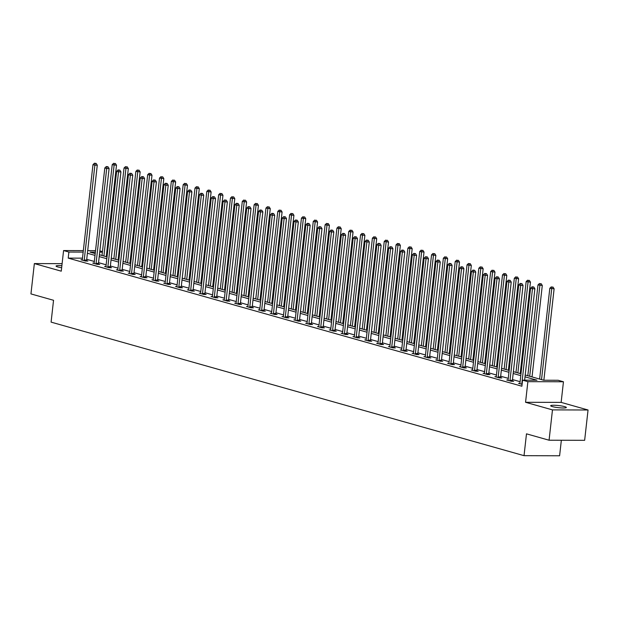 <?xml version="1.0" encoding="UTF-8"?>
<svg xmlns="http://www.w3.org/2000/svg" width="619" height="619" viewBox="0 0 619 619"><rect width="100%" height="100%" fill="white"/><g stroke="black" fill="none" stroke-linecap="round" stroke-linejoin="round"><path stroke-width="0.93" d="M564.667 406.637A7.885 1.06 6.4 0 0 556.001 405.337A7.885 1.06 6.4 0 0 550.678 405.739A7.885 1.06 6.4 0 0 552.357 406.598A7.885 1.06 6.4 0 0 561.023 407.906A7.885 1.06 6.4 0 0 566.346 407.495A7.885 1.06 6.4 0 0 564.667 406.637M61.885 265.698A7.885 1.06 6.4 0 0 56.058 266.069A7.885 1.06 6.4 0 0 57.737 266.928A7.885 1.06 6.4 0 0 61.652 267.718M525.214 374.998L543.722 380.228L558.145 380.267L563.452 381.768L527.875 381.66L522.568 380.159L536.99 380.205L525.005 376.824M561.139 402.389L525.562 402.288L552.473 409.886L549.076 440.217L584.646 440.318L588.05 409.995L561.139 402.389L563.452 381.768M561.348 440.248L559.607 455.777L524.03 455.669L51.091 322.12L53.544 300.285L30.95 293.909L34.355 263.578L61.266 271.176L63.579 250.548L83.333 250.61M99.868 250.857L102.46 251.593M552.473 409.886L588.05 409.995M62.109 263.655L34.355 263.578M82.489 258.162L68.206 258.115L521.887 386.225L522.568 380.159M520.099 381.691L512.501 379.548M508.276 378.356L500.67 376.205M496.446 375.013L488.848 372.87M484.615 371.671L477.017 369.528M472.792 368.336L465.194 366.185M460.962 364.993L453.363 362.85M449.139 361.651L441.533 359.507M437.308 358.316L429.71 356.165M425.485 354.973L417.879 352.83M413.654 351.638L406.056 349.487M401.832 348.296L394.226 346.153M390.001 344.953L382.403 342.81M378.17 341.618L370.572 339.467M366.347 338.276L358.741 336.132M354.517 334.933L346.919 332.79M342.694 331.598L335.088 329.447M330.863 328.256L323.265 326.112M319.04 324.913L311.434 322.77M307.21 321.578L299.611 319.427M295.379 318.236L287.781 316.092M283.556 314.901L275.958 312.75M271.726 311.558L264.127 309.415M259.903 308.216L252.297 306.072M248.072 304.881L240.474 302.73M236.249 301.538L228.643 299.395M224.418 298.196L216.82 296.052M212.596 294.861L204.99 292.71M200.765 291.518L193.167 289.375M188.934 288.175L181.336 286.032M177.111 284.841L169.505 282.69M165.281 281.498L157.683 279.355M153.458 278.163L145.852 276.012M141.627 274.821L134.029 272.67M129.804 271.478L122.198 269.335M117.974 268.143L110.375 265.992M106.143 264.8L98.545 262.657M94.32 261.458L86.722 259.315M82.288 259.771L80.942 259.763L85.492 261.048L87.89 261.056L86.668 260.707M94.119 263.106L92.765 263.106L97.315 264.39L99.721 264.398L98.491 264.05M105.942 266.449L104.596 266.441L109.145 267.725L111.544 267.733L110.321 267.385M117.772 269.783L116.418 269.783L120.968 271.068L123.374 271.076L122.144 270.727M129.595 273.126L128.249 273.126L132.799 274.41L135.197 274.418L133.975 274.07M141.426 276.469L140.072 276.461L144.622 277.745L147.028 277.753L145.798 277.405M153.249 279.803L151.903 279.803L156.452 281.088L158.859 281.096L157.628 280.747M165.08 283.146L163.733 283.146L168.275 284.431L170.682 284.431L169.459 284.09M176.91 286.489L175.556 286.481L180.106 287.765L182.512 287.773L181.282 287.425M188.733 289.824L187.387 289.824L191.936 291.108L194.335 291.116L193.113 290.768M200.564 293.166L199.21 293.158L203.759 294.443L206.166 294.451L204.935 294.11M212.387 296.509L211.04 296.501L215.59 297.785L217.989 297.793L216.766 297.445M224.217 299.844L222.863 299.844L227.413 301.128L229.819 301.136L228.589 300.788M236.04 303.186L234.694 303.178L239.244 304.463L241.642 304.471L240.42 304.13M247.871 306.529L246.524 306.521L251.066 307.805L253.473 307.813L252.243 307.465M259.694 309.864L258.347 309.864L262.897 311.148L265.303 311.156L264.073 310.808M271.524 313.206L270.178 313.199L274.728 314.483L277.126 314.491L275.904 314.143M283.355 316.541L282.001 316.541L286.551 317.826L288.957 317.833L287.727 317.485M295.178 319.884L293.832 319.884L298.381 321.168L300.78 321.168L299.557 320.828M307.009 323.226L305.654 323.219L310.204 324.503L312.61 324.511L311.38 324.163M318.831 326.561L317.485 326.561L322.035 327.846L324.433 327.853L323.211 327.505M330.662 329.904L329.308 329.896L333.858 331.18L336.264 331.188L335.034 330.848M342.485 333.246L341.139 333.239L345.688 334.523L348.095 334.531L346.864 334.183M354.316 336.581L352.969 336.581L357.511 337.866L359.918 337.873L358.695 337.525M366.146 339.924L364.792 339.916L369.342 341.201L371.748 341.208L370.518 340.868M377.969 343.266L376.623 343.259L381.172 344.543L383.571 344.551L382.349 344.203M389.8 346.601L388.446 346.601L392.995 347.886L395.402 347.893L394.171 347.545M401.623 349.944L400.276 349.936L404.826 351.221L407.225 351.228L406.002 350.88M413.453 353.279L412.099 353.279L416.649 354.563L419.055 354.571L417.825 354.223M425.276 356.621L423.93 356.621L428.48 357.906L430.878 357.914L429.656 357.565M437.107 359.964L435.753 359.956L440.302 361.241L442.709 361.248L441.479 360.9M448.93 363.299L447.583 363.299L452.133 364.583L454.539 364.591L453.309 364.243M460.76 366.641L459.414 366.634L463.964 367.926L466.362 367.926L465.14 367.585M472.591 369.984L471.237 369.976L475.787 371.261L478.193 371.268L476.963 370.92M484.414 373.319L483.068 373.319L487.617 374.603L490.016 374.611L488.793 374.263M496.245 376.662L494.891 376.654L499.44 377.938L501.847 377.946L500.616 377.605M508.067 380.004L506.721 379.996L511.271 381.281L513.669 381.289L512.447 380.94M519.898 383.339L518.544 383.339L522.103 384.337M525.562 402.288L527.875 381.66M68.206 258.115L68.887 252.049L63.579 250.548M549.076 440.217L526.483 433.834L524.03 455.669M95.365 252.126L90.041 252.111L95.202 253.573M99.427 254.765L107.033 256.908M111.258 258.108L118.856 260.251M123.088 261.442L130.686 263.593M134.911 264.785L142.517 266.928M146.742 268.128L154.34 270.271M158.565 271.462L166.171 273.613M170.395 274.805L177.993 276.948M182.218 278.148L189.824 280.291M194.049 281.483L201.647 283.634M205.879 284.825L213.478 286.968M217.702 288.16L225.301 290.311M229.533 291.503L237.131 293.646M241.356 294.845L248.962 296.988M253.186 298.18L260.785 300.331M265.009 301.523L272.615 303.666M276.84 304.865L284.438 307.009M288.663 308.2L296.269 310.351M300.494 311.543L308.092 313.686M312.324 314.885L319.922 317.029M324.147 318.22L331.753 320.371M335.978 321.563L343.576 323.706M347.801 324.898L355.407 327.049M359.631 328.24L367.229 330.391M371.454 331.583L379.06 333.726M383.285 334.918L390.883 337.069M395.108 338.26L402.714 340.404M406.938 341.603L414.537 343.746M418.769 344.938L426.367 347.089M430.592 348.28L438.198 350.424M442.423 351.623L450.021 353.766M454.245 354.958L461.851 357.109M466.076 358.3L473.674 360.444M477.899 361.635L485.505 363.786M489.73 364.978L497.328 367.129M501.56 368.32L509.158 370.464M513.383 371.655L520.989 373.806M102.398 252.15L99.721 252.142M87.697 250.625L95.535 250.649M83.17 252.095L68.887 252.049M520.78 375.625L513.182 373.481M508.957 372.29L501.351 370.139M497.127 368.947L489.528 366.804M485.296 365.605L477.698 363.461M473.473 362.27L465.867 360.119M461.642 358.927L454.044 356.784M449.82 355.592L442.214 353.441M437.989 352.25L430.391 350.099M426.166 348.907L418.56 346.764M414.335 345.572L406.737 343.421M402.505 342.23L394.907 340.086M390.682 338.887L383.084 336.744M378.851 335.552L371.253 333.401M367.028 332.21L359.422 330.066M355.198 328.867L347.599 326.724M343.375 325.532L335.769 323.381M331.544 322.19L323.946 320.046M319.721 318.847L312.115 316.704M307.891 315.512L300.292 313.361M296.06 312.169L288.462 310.026M284.237 308.835L276.631 306.684M272.406 305.492L264.808 303.349M260.584 302.149L252.978 300.006M248.753 298.815L241.155 296.663M236.93 295.472L229.324 293.329M225.099 292.129L217.501 289.986M213.269 288.794L205.67 286.643M201.446 285.452L193.848 283.309M189.615 282.109L182.017 279.966M177.792 278.774L170.186 276.623M165.962 275.432L158.363 273.288M154.139 272.097L146.533 269.946M142.308 268.754L134.71 266.611M130.485 265.412L122.879 263.268M118.655 262.077L111.056 259.926M106.824 258.734L99.226 256.591M95.001 255.392L87.395 253.248M84.23 260.042L86.637 260.05L97.276 165.18L94.877 165.172L84.23 260.042A1.23 0.774 -89.8 0 0 84.238 260.514L84.261 260.7M95.202 163.431L96.162 163.439L94.444 163.223L95.202 163.431L94.877 165.172L92.982 164.639L82.335 259.508A1.23 0.774 -89.8 0 1 82.234 259.941L82.165 260.112M86.637 260.05A1.23 0.774 -89.8 0 0 86.637 260.522L86.706 261.056M97.276 165.18L96.162 163.439M94.444 163.223L92.982 164.639M106.251 256.692L116.504 165.234L112.209 164.693L102.019 255.5M103.915 256.034L114.105 165.227L114.43 163.493L115.397 163.493L114.43 163.493M112.209 164.693L113.672 163.277M115.397 163.493L116.504 165.234M96.061 263.385L98.46 263.392L109.106 168.515L106.7 168.507L96.061 263.385A1.23 0.774 -89.8 0 0 96.061 263.849L96.092 264.042M107.033 166.774L107.992 166.774L106.275 166.557L107.033 166.774L106.7 168.507L104.804 167.973L94.165 262.851A1.23 0.774 -89.8 0 1 94.057 263.284L93.995 263.446M98.46 263.392A1.23 0.774 -89.8 0 0 98.467 263.856L98.537 264.39M109.106 168.515L107.992 166.774M106.275 166.557L104.804 167.973M107.884 266.719L110.29 266.727L120.929 171.858L118.531 171.85L107.884 266.719A1.23 0.774 -89.8 0 0 107.892 267.191L107.915 267.385M118.856 170.117L119.823 170.117L118.097 169.9L118.856 170.117L118.531 171.85L116.635 171.316L105.988 266.185A1.23 0.774 -89.8 0 1 105.888 266.627L105.818 266.789M110.29 266.727A1.23 0.774 -89.8 0 0 110.298 267.199L110.36 267.733M120.929 171.858L119.823 170.117M118.097 169.9L116.635 171.316M118.074 260.026L128.334 168.577L124.032 168.035L113.85 258.835M115.745 259.369L125.928 168.569L126.261 166.836L127.22 166.836L126.261 166.836M124.032 168.035L125.502 166.619M127.22 166.836L128.334 168.577M129.905 263.369L140.157 171.912L135.863 171.37L125.68 262.177M127.568 262.711L137.758 171.904L138.083 170.171L139.051 170.179L138.083 170.171M135.863 171.37L137.325 169.962M139.051 170.179L140.157 171.912M119.715 270.062L122.121 270.07L132.76 175.2L130.354 175.192L119.715 270.062A1.23 0.774 -89.8 0 0 119.715 270.534L119.746 270.72M130.686 173.452L131.646 173.459L129.928 173.243L130.686 173.452L130.354 175.192L128.458 174.651L117.819 269.528A1.23 0.774 -89.8 0 1 117.711 269.961L117.649 270.132M122.121 270.07A1.23 0.774 -89.8 0 0 122.121 270.534L122.191 271.068M132.76 175.2L131.646 173.459M129.928 173.243L128.458 174.651M131.537 273.405L133.944 273.412L144.583 178.535L142.184 178.527L131.537 273.405A1.23 0.774 -89.8 0 0 131.545 273.869L131.568 274.062M142.509 176.794L143.476 176.794L141.751 176.577L142.509 176.794L142.184 178.527L140.289 177.993L129.65 272.863A1.23 0.774 -89.8 0 1 129.541 273.304L129.472 273.466M133.944 273.412A1.23 0.774 -89.8 0 0 133.952 273.877L134.021 274.41M144.583 178.535L143.476 176.794M141.751 176.577L140.289 177.993M143.368 276.739L145.775 276.747L156.414 181.878L154.007 181.87L143.368 276.739A1.23 0.774 -89.8 0 0 143.376 277.211L143.399 277.397M154.34 180.137L155.299 180.137L153.582 179.92L154.34 180.137L154.007 181.87L152.112 181.336L141.472 276.206A1.23 0.774 -89.8 0 1 141.364 276.647L141.302 276.809M145.775 276.747A1.23 0.774 -89.8 0 0 145.775 277.219L145.844 277.753M156.414 181.878L155.299 180.137M153.582 179.92L152.112 181.336M141.728 266.712L151.988 175.254L147.686 174.713L137.503 265.52M139.399 266.054L149.581 175.247L149.914 173.513L150.874 173.513L149.914 173.513M147.686 174.713L149.156 173.297M150.874 173.513L151.988 175.254M153.558 270.046L163.818 178.597L159.516 178.055L149.334 268.855M151.229 269.389L161.412 178.589L161.745 176.848L162.704 176.856L161.745 176.848M159.516 178.055L160.986 176.639M162.704 176.856L163.818 178.597M165.381 273.389L175.641 181.932L171.347 181.39L161.157 272.198M163.052 272.731L173.243 181.924L173.568 180.191L174.527 180.191L173.568 180.191M171.347 181.39L172.809 179.974M174.527 180.191L175.641 181.932M177.212 276.732L187.472 185.274L183.17 184.733L172.987 275.532M174.883 276.074L185.066 185.267L185.398 183.534L186.358 183.534L185.398 183.534M183.17 184.733L184.64 183.317M186.358 183.534L187.472 185.274M189.035 280.067L199.295 188.617L195 188.075L184.81 278.875M186.706 279.409L196.896 188.609L197.221 186.868L198.181 186.876L197.221 186.868M195 188.075L196.463 186.659M198.181 186.876L199.295 188.617M200.866 283.409L211.125 191.952L206.823 191.41L196.641 282.218M198.537 282.751L208.719 191.944L209.052 190.211L210.011 190.211L209.052 190.211M206.823 191.41L208.293 189.994M210.011 190.211L211.125 191.952M212.696 286.752L222.948 195.295L218.654 194.753L208.464 285.552M210.359 286.094L220.55 195.287L220.875 193.554L221.842 193.554L220.875 193.554M218.654 194.753L220.116 193.337M221.842 193.554L222.948 195.295M224.519 290.087L234.779 198.637L230.477 198.088L220.294 288.895M222.19 289.429L232.373 198.629L232.705 196.888L233.665 196.896L232.705 196.888M230.477 198.088L231.947 196.68M233.665 196.896L234.779 198.637M236.35 293.429L246.61 201.972L242.308 201.43L232.125 292.238M234.021 292.772L244.203 201.964L244.528 200.231L245.495 200.231L244.528 200.231M242.308 201.43L243.77 200.014M245.495 200.231L246.61 201.972M248.173 296.772L258.433 205.315L254.13 204.773L243.948 295.572M245.844 296.106L256.026 205.307L256.359 203.574L257.318 203.574L256.359 203.574M254.13 204.773L255.601 203.357M257.318 203.574L258.433 205.315M260.003 300.107L270.263 208.649L265.961 208.108L255.779 298.915M257.674 299.449L267.857 208.649L268.189 206.908L269.149 206.916L268.189 206.908M265.961 208.108L267.431 206.7M269.149 206.916L270.263 208.649M271.826 303.449L282.086 211.992L277.792 211.45L267.601 302.258M269.497 302.792L279.687 211.984L280.012 210.251L280.972 210.251L280.012 210.251M277.792 211.45L279.254 210.034M280.972 210.251L282.086 211.992M283.657 306.784L293.917 215.335L289.615 214.793L279.432 305.593M281.328 306.126L291.51 215.327L291.843 213.586L292.802 213.594L291.843 213.586M289.615 214.793L291.085 213.377M292.802 213.594L293.917 215.335M295.487 310.127L305.74 218.669L301.445 218.128L291.255 308.935M293.151 309.469L303.341 218.662L303.666 216.929L304.633 216.936L303.666 216.929M301.445 218.128L302.908 216.712M304.633 216.936L305.74 218.669M307.31 313.469L317.57 222.012L313.268 221.47L303.086 312.27M304.981 312.812L315.164 222.004L315.497 220.271L316.456 220.271L315.497 220.271M313.268 221.47L314.738 220.054M316.456 220.271L317.57 222.012M319.141 316.804L329.393 225.355L325.099 224.813L314.916 315.613M316.804 316.147L326.994 225.347L327.319 223.606L328.287 223.614L327.319 223.606M325.099 224.813L326.561 223.397M328.287 223.614L329.393 225.355M330.964 320.147L341.224 228.69L336.922 228.148L326.739 318.955M328.635 319.489L338.817 228.682L339.15 226.949L340.11 226.949L339.15 226.949M336.922 228.148L338.392 226.732M340.11 226.949L341.224 228.69M342.794 323.489L353.054 232.032L348.752 231.491L338.57 322.29M340.465 322.832L350.648 232.024L350.981 230.291L351.94 230.291L350.981 230.291M348.752 231.491L350.222 230.075M351.94 230.291L353.054 232.032M354.617 326.824L364.877 235.375L360.583 234.825L350.393 325.633M352.288 326.167L362.479 235.367L362.804 233.626L363.763 233.634L362.804 233.626M360.583 234.825L362.045 233.417M363.763 233.634L364.877 235.375M155.199 280.082L157.597 280.09L168.244 185.22L165.838 185.213L155.199 280.082A1.23 0.774 -89.8 0 0 155.199 280.546L155.222 280.74M166.163 183.472L167.13 183.479L165.412 183.263L166.163 183.472L165.838 185.213L163.942 184.671L153.303 279.548A1.23 0.774 -89.8 0 1 153.195 279.981L153.133 280.152M157.597 280.09A1.23 0.774 -89.8 0 0 157.605 280.554L157.675 281.088M168.244 185.22L167.13 183.479M165.412 183.263L163.942 184.671M167.022 283.425L169.428 283.432L180.067 188.555L177.661 188.547L167.022 283.425A1.23 0.774 -89.8 0 0 167.029 283.889L167.053 284.082M177.993 186.814L178.953 186.814L177.235 186.598L177.993 186.814L177.661 188.547L175.773 188.014L165.126 282.883A1.23 0.774 -89.8 0 1 165.025 283.324L164.956 283.487M169.428 283.432A1.23 0.774 -89.8 0 0 169.428 283.897L169.498 284.431M180.067 188.555L178.953 186.814M177.235 186.598L175.773 188.014M178.852 286.759L181.251 286.767L191.898 191.898L189.491 191.89L178.852 286.759A1.23 0.774 -89.8 0 0 178.852 287.231L178.876 287.417M189.824 190.157L190.784 190.157L189.066 189.94L189.824 190.157L189.491 191.89L187.596 191.356L176.957 286.226A1.23 0.774 -89.8 0 1 176.848 286.667L176.786 286.829M181.251 286.767A1.23 0.774 -89.8 0 0 181.259 287.239L181.328 287.773M191.898 191.898L190.784 190.157M189.066 189.94L187.596 191.356M190.675 290.102L193.082 290.11L203.721 195.233L201.322 195.225L190.675 290.102A1.23 0.774 -89.8 0 0 190.683 290.566L190.706 290.76M201.647 193.492L202.606 193.499L200.889 193.283L201.647 193.492L201.322 195.225L199.426 194.691L188.78 289.568A1.23 0.774 -89.8 0 1 188.679 290.002L188.609 290.172M193.082 290.11A1.23 0.774 -89.8 0 0 193.082 290.574L193.151 291.108M203.721 195.233L202.606 193.499M200.889 193.283L199.426 194.691M202.506 293.437L204.904 293.445L215.551 198.575L213.145 198.567L202.506 293.437A1.23 0.774 -89.8 0 0 202.506 293.909L202.537 294.102M213.478 196.834L214.437 196.834L212.719 196.618L213.478 196.834L213.145 198.567L211.249 198.034L200.61 292.903A1.23 0.774 -89.8 0 1 200.502 293.344L200.44 293.507M204.904 293.445A1.23 0.774 -89.8 0 0 204.912 293.917L204.982 294.451M215.551 198.575L214.437 196.834M212.719 196.618L211.249 198.034M214.329 296.78L216.735 296.787L227.374 201.918L224.976 201.91L214.329 296.78A1.23 0.774 -89.8 0 0 214.336 297.252L214.36 297.437M225.301 200.169L226.268 200.177L224.542 199.96L225.301 200.169L224.976 201.91L223.08 201.376L212.433 296.246A1.23 0.774 -89.8 0 1 212.332 296.679L212.263 296.849M216.735 296.787A1.23 0.774 -89.8 0 0 216.743 297.259L216.812 297.793M227.374 201.918L226.268 200.177M224.542 199.96L223.08 201.376M226.159 300.122L228.566 300.13L239.205 205.253L236.798 205.245L226.159 300.122A1.23 0.774 -89.8 0 0 226.159 300.586L226.19 300.78M237.131 203.512L238.091 203.512L236.373 203.295L237.131 203.512L236.798 205.245L234.903 204.711L224.264 299.588A1.23 0.774 -89.8 0 1 224.155 300.022L224.093 300.192M228.566 300.13A1.23 0.774 -89.8 0 0 228.566 300.594L228.635 301.128M239.205 205.253L238.091 203.512M236.373 203.295L234.903 204.711M237.99 303.457L240.389 303.465L251.035 208.595L248.629 208.588L237.99 303.457A1.23 0.774 -89.8 0 0 237.99 303.929L238.013 304.122M248.954 206.854L249.921 206.854L248.196 206.638L248.954 206.854L248.629 208.588L246.733 208.054L236.094 302.923A1.23 0.774 -89.8 0 1 235.986 303.364L235.924 303.527M240.389 303.465A1.23 0.774 -89.8 0 0 240.396 303.937L240.466 304.471M251.035 208.595L249.921 206.854M248.196 206.638L246.733 208.054M249.813 306.8L252.219 306.807L262.858 211.938L260.452 211.93L249.813 306.8A1.23 0.774 -89.8 0 0 249.821 307.272L249.844 307.457M260.785 210.189L261.744 210.197L260.026 209.98L260.785 210.189L260.452 211.93L258.556 211.396L247.917 306.266A1.23 0.774 -89.8 0 1 247.809 306.699L247.747 306.869M252.219 306.807A1.23 0.774 -89.8 0 0 252.219 307.279L252.289 307.805M262.858 211.938L261.744 210.197M260.026 209.98L258.556 211.396M261.644 310.142L264.042 310.15L274.689 215.273L272.283 215.265L261.644 310.142A1.23 0.774 -89.8 0 0 261.644 310.606L261.667 310.8M272.615 213.532L273.575 213.532L271.857 213.315L272.615 213.532L272.283 215.265L270.387 214.731L259.748 309.608A1.23 0.774 -89.8 0 1 259.64 310.042L259.578 310.204M264.042 310.15A1.23 0.774 -89.8 0 0 264.05 310.614L264.12 311.148M274.689 215.273L273.575 213.532M271.857 213.315L270.387 214.731M273.466 313.477L275.873 313.485L286.512 218.615L284.113 218.608L273.466 313.477A1.23 0.774 -89.8 0 0 273.474 313.949L273.497 314.135M284.438 216.874L285.398 216.874L283.68 216.658L284.438 216.874L284.113 218.608L282.218 218.074L271.571 312.943A1.23 0.774 -89.8 0 1 271.47 313.384L271.401 313.547M275.873 313.485A1.23 0.774 -89.8 0 0 275.873 313.957L275.942 314.491M286.512 218.615L285.398 216.874M283.68 216.658L282.218 218.074M285.297 316.82L287.696 316.827L298.343 221.958L295.936 221.95L285.297 316.82A1.23 0.774 -89.8 0 0 285.297 317.292L285.32 317.477M296.269 220.209L297.228 220.217L295.511 220L296.269 220.209L295.936 221.95L294.04 221.409L283.401 316.286A1.23 0.774 -89.8 0 1 283.293 316.719L283.231 316.889M287.696 316.827A1.23 0.774 -89.8 0 0 287.703 317.292L287.773 317.826M298.343 221.958L297.228 220.217M295.511 220L294.04 221.409M297.12 320.162L299.526 320.17L310.165 225.293L307.767 225.285L297.12 320.162A1.23 0.774 -89.8 0 0 297.128 320.627L297.151 320.82M308.092 223.552L309.051 223.552L307.334 223.335L308.092 223.552L307.767 225.285L305.871 224.751L295.224 319.621A1.23 0.774 -89.8 0 1 295.124 320.062L295.054 320.224M299.526 320.17A1.23 0.774 -89.8 0 0 299.526 320.634L299.596 321.168M310.165 225.293L309.051 223.552M307.334 223.335L305.871 224.751M308.951 323.497L311.357 323.505L321.996 228.635L319.59 228.628L308.951 323.497A1.23 0.774 -89.8 0 0 308.951 323.969L308.982 324.155M319.922 226.894L320.882 226.894L319.164 226.678L319.922 226.894L319.59 228.628L317.694 228.094L307.055 322.963A1.23 0.774 -89.8 0 1 306.947 323.404L306.885 323.567M311.357 323.505A1.23 0.774 -89.8 0 0 311.357 323.977L311.427 324.511M321.996 228.635L320.882 226.894M319.164 226.678L317.694 228.094M320.774 326.84L323.18 326.847L333.819 231.97L331.42 231.97L320.774 326.84A1.23 0.774 -89.8 0 0 320.781 327.304L320.804 327.497M331.745 230.229L332.713 230.237L330.987 230.02L331.745 230.229L331.42 231.97L329.525 231.429L318.878 326.306A1.23 0.774 -89.8 0 1 318.777 326.739L318.708 326.909M323.18 326.847A1.23 0.774 -89.8 0 0 323.188 327.312L323.257 327.846M333.819 231.97L332.713 230.237M330.987 230.02L329.525 231.429M332.604 330.182L335.011 330.182L345.65 235.313L343.243 235.305L332.604 330.182A1.23 0.774 -89.8 0 0 332.612 330.647L332.635 330.84M343.576 233.572L344.535 233.572L342.818 233.355L343.576 233.572L343.243 235.305L341.348 234.771L330.708 329.641A1.23 0.774 -89.8 0 1 330.6 330.082L330.538 330.244M335.011 330.182A1.23 0.774 -89.8 0 0 335.011 330.654L335.08 331.188M345.65 235.313L344.535 233.572M342.818 233.355L341.348 234.771M344.435 333.517L346.833 333.525L357.48 238.655L355.074 238.648L344.435 333.517A1.23 0.774 -89.8 0 0 344.435 333.989L344.458 334.175M355.399 236.907L356.366 236.915L354.641 236.698L355.399 236.907L355.074 238.648L353.178 238.114L342.539 332.983A1.23 0.774 -89.8 0 1 342.431 333.424L342.369 333.587M346.833 333.525A1.23 0.774 -89.8 0 0 346.841 333.997L346.911 334.531M357.48 238.655L356.366 236.915M354.641 236.698L353.178 238.114M356.258 336.86L358.664 336.868L369.303 241.99L366.897 241.983L356.258 336.86A1.23 0.774 -89.8 0 0 356.265 337.324L356.289 337.517M367.229 240.249L368.189 240.257L366.471 240.033L367.229 240.249L366.897 241.983L365.009 241.449L354.362 336.326A1.23 0.774 -89.8 0 1 354.261 336.759L354.192 336.929M358.664 336.868A1.23 0.774 -89.8 0 0 358.664 337.332L358.734 337.866M369.303 241.99L368.189 240.257M366.471 240.033L365.009 241.449M368.088 340.195L370.487 340.202L381.134 245.333L378.727 245.325L368.088 340.195A1.23 0.774 -89.8 0 0 368.088 340.667L368.112 340.86M379.06 243.592L380.02 243.592L378.302 243.375L379.06 243.592L378.727 245.325L376.832 244.791L366.193 339.661A1.23 0.774 -89.8 0 1 366.084 340.102L366.022 340.264M370.487 340.202A1.23 0.774 -89.8 0 0 370.495 340.674L370.564 341.208M381.134 245.333L380.02 243.592M378.302 243.375L376.832 244.791M379.911 343.537L382.318 343.545L392.957 248.676L390.558 248.668L379.911 343.537A1.23 0.774 -89.8 0 0 379.919 344.009L379.942 344.195M390.883 246.927L391.842 246.935L390.125 246.718L390.883 246.927L390.558 248.668L388.662 248.134L378.016 343.003A1.23 0.774 -89.8 0 1 377.915 343.437L377.845 343.607M382.318 343.545A1.23 0.774 -89.8 0 0 382.318 344.017L382.387 344.551M392.957 248.676L391.842 246.935M390.125 246.718L388.662 248.134M391.742 346.88L394.141 346.888L404.787 252.01L402.381 252.003L391.742 346.88A1.23 0.774 -89.8 0 0 391.742 347.344L391.773 347.538M402.714 250.269L403.673 250.269L401.955 250.053L402.714 250.269L402.381 252.003L400.485 251.469L389.846 346.346A1.23 0.774 -89.8 0 1 389.738 346.779L389.676 346.942M394.141 346.888A1.23 0.774 -89.8 0 0 394.148 347.352L394.218 347.886M404.787 252.01L403.673 250.269M401.955 250.053L400.485 251.469M403.565 350.215L405.971 350.222L416.61 255.353L414.212 255.345L403.565 350.215A1.23 0.774 -89.8 0 0 403.573 350.687L403.596 350.88M414.537 253.612L415.504 253.612L413.778 253.395L414.537 253.612L414.212 255.345L412.316 254.811L401.669 349.681A1.23 0.774 -89.8 0 1 401.569 350.122L401.499 350.284M405.971 350.222A1.23 0.774 -89.8 0 0 405.979 350.694L406.049 351.228M416.61 255.353L415.504 253.612M413.778 253.395L412.316 254.811M415.395 353.557L417.802 353.565L428.441 258.696L426.034 258.688L415.395 353.557A1.23 0.774 -89.8 0 0 415.395 354.029L415.426 354.215M426.367 256.947L427.327 256.955L425.609 256.738L426.367 256.947L426.034 258.688L424.139 258.146L413.5 353.023A1.23 0.774 -89.8 0 1 413.391 353.457L413.33 353.627M417.802 353.565A1.23 0.774 -89.8 0 0 417.802 354.029L417.871 354.563M428.441 258.696L427.327 256.955M425.609 256.738L424.139 258.146M427.226 356.9L429.625 356.908L440.264 262.03L437.865 262.023L427.226 356.9A1.23 0.774 -89.8 0 0 427.226 357.364L427.249 357.558M438.19 260.289L439.157 260.289L437.432 260.073L438.19 260.289L437.865 262.023L435.969 261.489L425.33 356.358A1.23 0.774 -89.8 0 1 425.222 356.799L425.16 356.962M429.625 356.908A1.23 0.774 -89.8 0 0 429.632 357.372L429.702 357.906M440.264 262.03L439.157 260.289M437.432 260.073L435.969 261.489M439.049 360.235L441.455 360.243L452.094 265.373L449.688 265.365L439.049 360.235A1.23 0.774 -89.8 0 0 439.057 360.707L439.08 360.892M450.021 263.632L450.98 263.632L449.262 263.415L450.021 263.632L449.688 265.365L447.792 264.831L437.153 359.701A1.23 0.774 -89.8 0 1 437.045 360.142L436.983 360.304M441.455 360.243A1.23 0.774 -89.8 0 0 441.455 360.715L441.525 361.248M452.094 265.373L450.98 263.632M449.262 263.415L447.792 264.831M366.448 330.167L376.708 238.71L372.406 238.168L362.223 328.975M364.119 329.509L374.302 238.702L374.634 236.969L375.594 236.969L374.634 236.969M372.406 238.168L373.876 236.752M375.594 236.969L376.708 238.71M378.271 333.509L388.531 242.052L384.237 241.511L374.046 332.31M375.942 332.844L386.132 242.044L386.457 240.311L387.417 240.311L386.457 240.311M384.237 241.511L385.699 240.095M387.417 240.311L388.531 242.052M390.102 336.844L400.361 245.387L396.059 244.845L385.877 335.653M387.773 336.187L397.955 245.387L398.288 243.646L399.247 243.654L398.288 243.646M396.059 244.845L397.53 243.437M399.247 243.654L400.361 245.387M401.932 340.187L412.184 248.73L407.89 248.188L397.7 338.995M399.595 339.529L409.786 248.722L410.111 246.989L411.078 246.989L410.111 246.989M407.89 248.188L409.352 246.772M411.078 246.989L412.184 248.73M413.755 343.522L424.015 252.072L419.713 251.531L409.53 342.33M411.426 342.864L421.609 252.065L421.941 250.331L422.901 250.331L421.941 250.331M419.713 251.531L421.183 250.115M422.901 250.331L424.015 252.072M425.586 346.864L435.846 255.407L431.544 254.866L421.361 345.673M423.257 346.207L433.439 255.399L433.764 253.666L434.731 253.674L433.764 253.666M431.544 254.866L433.006 253.45M434.731 253.674L435.846 255.407M437.409 350.207L447.669 258.75L443.366 258.208L433.184 349.015M435.08 349.549L445.262 258.742L445.595 257.009L446.554 257.009L445.595 257.009M443.366 258.208L444.837 256.792M446.554 257.009L447.669 258.75M449.239 353.542L459.499 262.092L455.197 261.551L445.015 352.35M446.91 352.884L457.093 262.085L457.426 260.344L458.385 260.351L457.426 260.344M455.197 261.551L456.667 260.135M458.385 260.351L459.499 262.092M461.062 356.884L471.322 265.427L467.028 264.886L456.837 355.693M458.733 356.227L468.923 265.419L469.248 263.686L470.208 263.686L469.248 263.686M467.028 264.886L468.49 263.47M470.208 263.686L471.322 265.427M450.88 363.577L453.278 363.585L463.925 268.708L461.519 268.708L450.88 363.577A1.23 0.774 -89.8 0 0 450.88 364.042L450.903 364.235M461.851 266.967L462.811 266.975L461.093 266.758L461.851 266.967L461.519 268.708L459.623 268.166L448.984 363.043A1.23 0.774 -89.8 0 1 448.876 363.477L448.814 363.647M453.278 363.585A1.23 0.774 -89.8 0 0 453.286 364.049L453.356 364.583M463.925 268.708L462.811 266.975M461.093 266.758L459.623 268.166M472.893 360.227L483.153 268.77L478.851 268.228L468.668 359.028M470.564 359.569L480.746 268.762L481.079 267.029L482.039 267.029L481.079 267.029M478.851 268.228L480.321 266.812M482.039 267.029L483.153 268.77M462.703 366.92L465.109 366.92L475.748 272.051L473.349 272.043L462.703 366.92A1.23 0.774 -89.8 0 0 462.71 367.384L462.733 367.578M473.674 270.31L474.634 270.31L472.916 270.093L473.674 270.31L473.349 272.043L471.454 271.509L460.807 366.378A1.23 0.774 -89.8 0 1 460.706 366.819L460.637 366.982M465.109 366.92A1.23 0.774 -89.8 0 0 465.109 367.392L465.179 367.926M475.748 272.051L474.634 270.31M472.916 270.093L471.454 271.509M484.723 363.562L494.976 272.112L490.681 271.563L480.491 362.37M482.387 362.904L492.577 272.105L492.902 270.364L493.869 270.371L492.902 270.364M490.681 271.563L492.144 270.155M493.869 270.371L494.976 272.112M474.533 370.255L476.932 370.263L487.579 275.393L485.172 275.385L474.533 370.255A1.23 0.774 -89.8 0 0 474.533 370.727L474.556 370.913M485.505 273.652L486.464 273.652L484.747 273.436L485.505 273.652L485.172 275.385L483.277 274.851L472.637 369.721A1.23 0.774 -89.8 0 1 472.529 370.162L472.467 370.324M476.932 370.263A1.23 0.774 -89.8 0 0 476.94 370.735L477.009 371.268M487.579 275.393L486.464 273.652M484.747 273.436L483.277 274.851M496.546 366.905L506.806 275.447L502.504 274.906L492.322 365.713M494.217 366.247L504.4 275.44L504.733 273.706L505.692 273.706L504.733 273.706M502.504 274.906L503.974 273.49M505.692 273.706L506.806 275.447M486.356 373.597L488.762 373.605L499.401 278.728L497.003 278.72L486.356 373.597A1.23 0.774 -89.8 0 0 486.364 374.062L486.387 374.255M497.328 276.987L498.287 276.995L496.57 276.77L497.328 276.987L497.003 278.72L495.107 278.186L484.46 373.064A1.23 0.774 -89.8 0 1 484.36 373.497L484.29 373.667M488.762 373.605A1.23 0.774 -89.8 0 0 488.762 374.069L488.832 374.603M499.401 278.728L498.287 276.995M496.57 276.77L495.107 278.186M508.377 370.247L518.629 278.79L514.335 278.248L504.145 369.048M506.04 369.589L516.231 278.782L516.556 277.049L517.523 277.049L516.556 277.049M514.335 278.248L515.797 276.832M517.523 277.049L518.629 278.79M498.187 376.932L500.593 376.94L511.232 282.071L508.826 282.063L498.187 376.932A1.23 0.774 -89.8 0 0 498.187 377.404L498.218 377.598M509.158 280.33L510.118 280.33L508.4 280.113L509.158 280.33L508.826 282.063L506.93 281.529L496.291 376.398A1.23 0.774 -89.8 0 1 496.183 376.839L496.121 377.002M500.593 376.94A1.23 0.774 -89.8 0 0 500.593 377.412L500.663 377.946M511.232 282.071L510.118 280.33M508.4 280.113L506.93 281.529M520.2 373.582L530.46 282.132L526.158 281.583L515.975 372.39M517.871 372.924L528.053 282.125L528.386 280.384L529.346 280.392L528.386 280.384M526.158 281.583L527.628 280.175M529.346 280.392L530.46 282.132M510.01 380.275L512.416 380.283L523.055 285.413L520.656 285.405L510.01 380.275A1.23 0.774 -89.8 0 0 510.017 380.747L510.041 380.933M520.981 283.664L521.949 283.672L520.223 283.456L520.981 283.664L520.656 285.405L518.761 284.872L508.114 379.741A1.23 0.774 -89.8 0 1 508.013 380.174L507.944 380.345M512.416 380.283A1.23 0.774 -89.8 0 0 512.424 380.755L512.493 381.289M523.055 285.413L521.949 283.672M520.223 283.456L518.761 284.872M532.031 376.925L542.29 285.467L537.988 284.926L527.806 375.733M529.702 376.267L539.884 285.46L540.217 283.726L541.176 283.726L540.217 283.726M537.988 284.926L539.459 283.51M541.176 283.726L542.29 285.467M524.633 380.167L534.886 288.748L532.479 288.74L521.84 383.618A1.23 0.774 -89.8 0 0 521.848 384.082L521.871 384.275M532.812 287.007L533.771 287.007L532.054 286.79L532.812 287.007L532.479 288.74L530.584 288.206L519.945 383.084A1.23 0.774 -89.8 0 1 519.836 383.517L519.774 383.679M534.886 288.748L533.771 287.007M532.054 286.79L530.584 288.206M543.861 380.228L554.113 288.81L549.819 288.268L539.629 379.068M541.524 379.602L551.715 288.802L552.04 287.069L552.999 287.069L552.04 287.069M549.819 288.268L551.281 286.852M552.999 287.069L554.113 288.81M84.238 260.514L86.637 260.522M96.061 263.849L98.467 263.856M107.892 267.191L110.298 267.199M119.715 270.534L122.121 270.534M131.545 273.869L133.952 273.877M143.376 277.211L145.775 277.219M155.199 280.546L157.605 280.554M167.029 283.889L169.428 283.897M178.852 287.231L181.259 287.239M190.683 290.566L193.082 290.574M202.506 293.909L204.912 293.917M214.336 297.252L216.743 297.259M226.159 300.586L228.566 300.594M237.99 303.929L240.396 303.937M249.821 307.272L252.219 307.279M261.644 310.606L264.05 310.614M273.474 313.949L275.873 313.957M285.297 317.292L287.703 317.292M297.128 320.627L299.526 320.634M308.951 323.969L311.357 323.977M320.781 327.304L323.188 327.312M332.612 330.647L335.011 330.654M344.435 333.989L346.841 333.997M356.265 337.324L358.664 337.332M368.088 340.667L370.495 340.674M379.919 344.009L382.318 344.017M391.742 347.344L394.148 347.352M403.573 350.687L405.979 350.694M415.395 354.029L417.802 354.029M427.226 357.364L429.632 357.372M439.057 360.707L441.455 360.715M450.88 364.042L453.286 364.049M462.71 367.384L465.109 367.392M474.533 370.727L476.94 370.735M486.364 374.062L488.762 374.069M498.187 377.404L500.593 377.412M510.017 380.747L512.424 380.755"/></g></svg>
